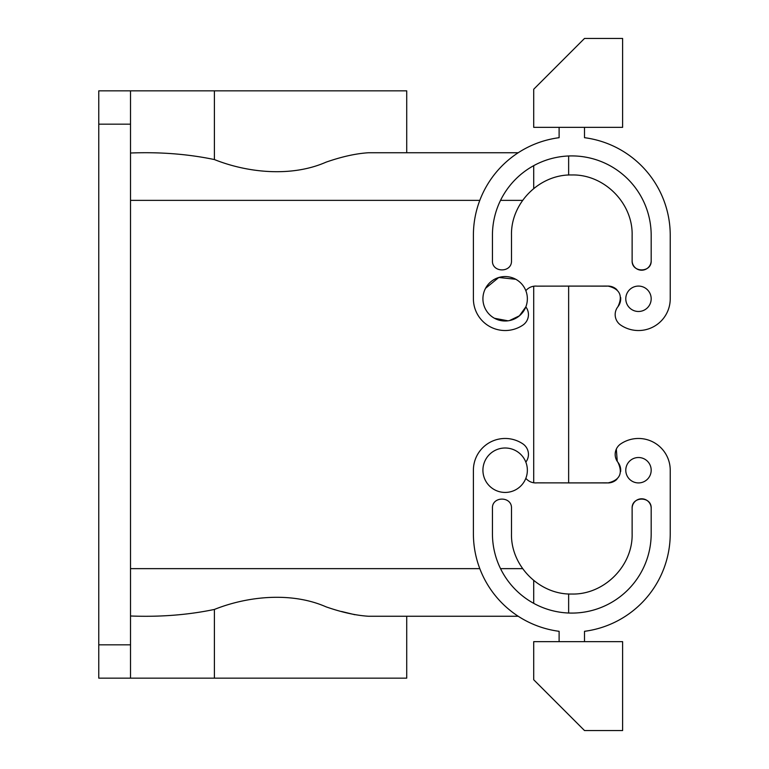 <?xml version="1.0" encoding="UTF-8"?>
<svg xmlns="http://www.w3.org/2000/svg" width="769" height="769" viewBox="0 0 769 769"><rect width="100%" height="100%" fill="white"/><g stroke="black" fill="none" stroke-linecap="round" stroke-linejoin="round"><path stroke-width="1.15" d="M406.724 152.743L406.724 90.838L214.397 90.838L214.397 159.558C248.176 173.063 291.96 177.178 326.018 162.172C341.821 156.665 356.018 153.512 368.601 152.743L518.219 152.743L368.601 152.743M479.798 568.637L130.519 568.637L130.519 678.162L98.768 678.162L98.768 90.838L214.397 90.838M533.715 482.778L533.715 286.222L533.715 482.778M130.519 90.838L130.519 615.988C160.048 617.132 188.001 614.95 214.397 609.442C248.243 595.917 291.96 591.832 326.018 606.828C341.811 612.335 355.999 615.479 368.601 616.257L518.219 616.257L406.724 616.257L406.724 678.162L130.519 678.162M214.397 159.558C187.992 154.05 160.029 151.868 130.519 153.012M341.561 611.48L354.884 614.729M130.519 568.637L130.519 615.988M617.911 462.275L617.94 462.313A12.698 12.698 0 0 1 620.804 443.848A31.75 31.75 0 0 1 670.232 470.215L670.232 533.715A98.422 98.422 0 0 1 584.507 631.311L584.507 641.654M616.325 449.115L617.257 461.371M616.93 479.25A12.698 12.698 0 0 1 608 482.922C619.814 480.144 623.121 473.271 617.94 462.313A12.698 12.698 0 0 1 620.631 471.58M606.731 482.855L608 482.922A12.698 12.698 0 0 1 606.731 482.855L568.637 482.922L568.637 286.078L606.731 286.145A12.698 12.698 0 0 1 608 286.078L606.731 286.145M632.128 533.715L632.128 508.319C631.551 496.034 651.766 496.034 651.18 508.319A9.526 9.526 0 0 0 641.654 498.793A9.526 9.526 0 0 0 632.128 508.319L632.128 533.715C632.964 565.946 604.04 594.87 571.809 594.033C539.578 594.87 510.664 565.946 511.491 533.715L511.491 508.319C512.077 496.034 491.862 496.034 492.439 508.319L492.439 533.715A79.37 79.37 0 0 0 571.809 613.085A79.37 79.37 0 0 0 651.18 533.715A79.37 79.37 0 0 1 568.637 613.018L568.637 593.947M670.232 298.785L670.232 235.285L670.232 298.785A31.75 31.75 0 0 1 620.804 325.152A12.698 12.698 0 0 1 617.94 306.687A12.698 12.698 0 0 0 620.631 297.42M616.93 289.75A12.698 12.698 0 0 0 608 286.078C619.814 288.856 623.121 295.729 617.94 306.687M651.18 260.681C651.766 272.966 631.551 272.966 632.128 260.681L632.128 235.285L632.128 260.681A9.526 9.526 0 0 0 641.654 270.207A9.526 9.526 0 0 0 651.18 260.681L651.18 235.285A79.37 79.37 0 0 0 568.637 155.982L568.637 175.053M606.731 482.922L536.887 482.855A12.698 12.698 0 0 1 535.618 482.922C531.677 482.836 528.418 481.307 525.833 478.318M670.232 470.215L670.232 533.715M622.611 641.654L533.715 641.654L533.715 679.758L584.507 730.55L622.611 730.55L622.611 641.654M525.833 462.111A12.698 12.698 0 0 0 522.824 443.848A31.75 31.75 0 0 0 473.396 470.215L473.396 533.715A98.422 98.422 0 0 0 559.111 631.311L559.111 641.654M651.18 533.715L651.18 508.319M638.481 482.922A12.698 12.698 0 0 1 625.783 470.215A12.698 12.698 0 0 1 638.481 457.517A12.698 12.698 0 0 1 651.18 470.215A12.698 12.698 0 0 1 638.481 482.922M509.453 320.586L519.392 315.828L525.833 306.889A12.698 12.698 0 0 1 522.824 325.152A31.75 31.75 0 0 1 473.396 298.785L473.396 235.285A98.422 98.422 0 0 1 559.111 137.689L559.111 127.346M622.611 127.346L533.715 127.346L533.715 89.242L584.507 38.45L622.611 38.45L622.611 127.346M584.507 127.346L584.507 137.689A98.422 98.422 0 0 1 670.232 235.285M485.547 288.308L498.783 277.484L515.797 279.282C520.478 281.896 523.824 285.703 525.833 290.682C528.418 287.693 531.677 286.164 535.618 286.078A12.698 12.698 0 0 1 536.887 286.145L606.731 286.078M651.18 235.285A79.37 79.37 0 0 0 571.809 155.915A79.37 79.37 0 0 0 492.439 235.285L492.439 260.681C491.862 272.966 512.077 272.966 511.491 260.681L511.491 235.285C510.664 203.054 539.578 174.13 571.809 174.967C604.04 174.13 632.964 203.054 632.128 235.285M638.481 311.483A12.698 12.698 0 0 0 651.18 298.785A12.698 12.698 0 0 0 638.481 286.078A12.698 12.698 0 0 0 625.783 298.785A12.698 12.698 0 0 0 638.481 311.483M507.982 320.817L494.486 318.279A22.224 22.224 0 0 1 485.643 288.125A22.224 22.224 0 0 1 515.797 279.282A22.224 22.224 0 0 1 524.641 309.436A22.224 22.224 0 0 1 494.486 318.279M515.797 489.718A22.224 22.224 0 0 0 524.641 459.564A22.224 22.224 0 0 0 494.486 450.721A22.224 22.224 0 0 0 485.643 480.875A22.224 22.224 0 0 0 515.797 489.718M533.715 165.662L533.715 188.52M533.715 580.48L533.715 603.338M98.768 124.165L130.519 124.165M522.632 568.637L500.542 568.637M522.632 200.363L500.542 200.363M479.798 200.363L130.519 200.363M98.768 644.835L130.519 644.835M214.397 609.442L214.397 678.162"/></g></svg>
